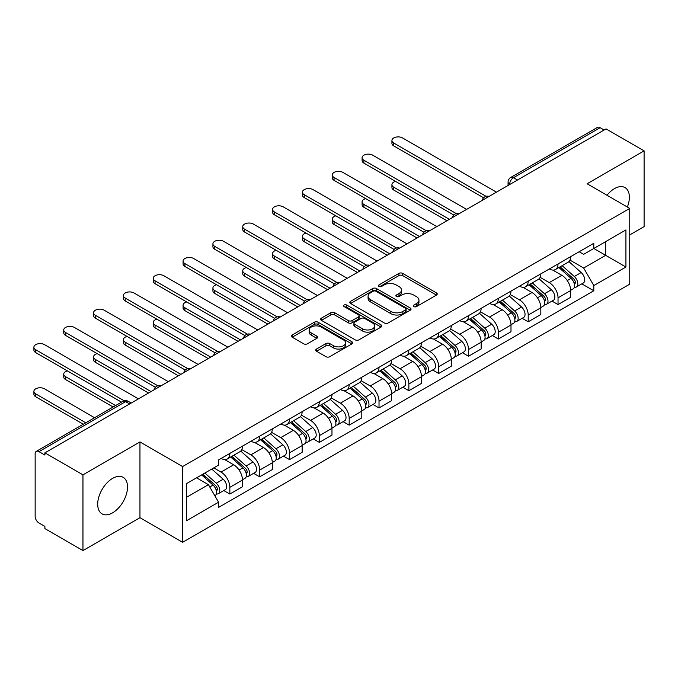<?xml version="1.0" encoding="UTF-8"?>
<svg xmlns="http://www.w3.org/2000/svg" width="678" height="678" viewBox="0 0 678 678"><rect width="100%" height="100%" fill="white"/><g stroke="black" fill="none" stroke-linecap="round" stroke-linejoin="round"><path stroke-width="1.02" d="M413.885 306.592A1.856 1.076 0 0 0 416.512 306.592L436.463 295.074A2.653 1.534 0 0 0 437.234 293.989A2.653 1.534 0 0 0 436.463 292.904L402.664 273.395A2.653 1.534 0 0 0 398.91 273.395L378.968 284.913A1.856 1.076 0 0 0 378.426 285.675A1.856 1.076 0 0 0 378.968 286.43A1.856 1.076 0 0 0 381.595 286.43L384.18 284.938A8.492 4.907 0 0 1 396.189 284.938L399.003 286.565A8.492 4.907 0 0 1 401.495 290.04A8.492 4.907 0 0 1 399.003 293.506L396.427 294.998A1.856 1.076 0 0 0 395.884 295.752A1.856 1.076 0 0 0 396.427 296.515A1.856 1.076 0 0 0 399.054 296.515L401.639 295.023A8.492 4.907 0 0 1 413.648 295.023L416.462 296.65A8.492 4.907 0 0 1 418.953 300.117A8.492 4.907 0 0 1 416.462 303.583L413.885 305.075A1.856 1.076 0 0 0 413.343 305.829A1.856 1.076 0 0 0 413.885 306.592L413.885 305.075M112.607 512.822A21.094 12.179 120 0 0 126.388 494.237A21.094 12.179 120 0 0 123.15 477.329A21.094 12.179 120 0 0 112.607 478.371A21.094 12.179 120 0 0 98.827 496.966A21.094 12.179 120 0 0 102.056 513.865A21.094 12.179 120 0 0 112.607 512.822M627.37 207.019A21.094 12.179 120 0 0 625.006 187.586A21.094 12.179 120 0 0 614.454 188.628A21.094 12.179 120 0 0 606.988 195.256M316.499 349.051A2.653 1.534 0 0 0 315.719 350.136A2.653 1.534 0 0 0 316.499 351.221L325.982 356.696A2.653 1.534 0 0 0 329.737 356.696L351.89 343.907A2.653 1.534 0 0 0 352.662 342.822A2.653 1.534 0 0 0 351.89 341.737L318.092 322.228A2.653 1.534 0 0 0 314.338 322.228L292.193 335.017A2.653 1.534 0 0 0 291.413 336.102A2.653 1.534 0 0 0 292.193 337.186L303.642 343.797A2.653 1.534 0 0 0 307.397 343.797L316.872 338.322A2.653 1.534 0 0 0 317.651 337.237A2.653 1.534 0 0 0 316.872 336.152L311.194 332.873A7.102 4.102 0 0 1 309.117 329.974A7.102 4.102 0 0 1 313.499 326.186A7.102 4.102 0 0 1 321.236 327.076L343.483 339.924A7.102 4.102 0 0 1 345.568 342.822A7.102 4.102 0 0 1 341.178 346.611A7.102 4.102 0 0 1 333.44 345.721L329.737 343.577A2.653 1.534 0 0 0 325.982 343.577L316.499 349.051L316.499 351.221M182.602 466.557L139.956 441.937L82.962 474.837L44.901 452.862L606.039 128.896L644.1 150.872L587.106 183.772L629.752 208.4L182.602 466.557L182.602 542.307L629.752 284.15L629.752 208.4M384.367 322.982A2.653 1.534 0 0 0 388.121 322.982L410.275 310.193A2.653 1.534 0 0 0 411.046 309.109A2.653 1.534 0 0 0 410.275 308.024L376.476 288.523A2.653 1.534 0 0 0 372.722 288.523L350.577 301.312A2.653 1.534 0 0 0 349.797 302.388A2.653 1.534 0 0 0 350.577 303.473L384.367 322.982M344.839 306.99A1.856 1.076 0 0 1 346.721 307.253L346.721 305.049L381.078 324.881A2.653 1.534 0 0 1 381.858 325.965A2.653 1.534 0 0 1 381.078 327.05L358.925 339.839A2.653 1.534 0 0 1 355.17 339.839L321.38 320.33L321.38 318.16A2.653 1.534 0 0 0 320.601 319.245A2.653 1.534 0 0 0 321.38 320.33M321.38 318.16L330.864 312.685A2.653 1.534 0 0 1 334.618 312.685L348.322 320.601A2.653 1.534 0 0 0 352.077 320.601L358.365 316.973A2.653 1.534 0 0 0 359.145 315.889A2.653 1.534 0 0 0 358.365 314.804L344.093 306.566A1.856 1.076 0 0 1 343.551 305.803A1.856 1.076 0 0 1 344.695 304.812A1.856 1.076 0 0 1 346.721 305.049M82.962 474.837L82.962 550.587L44.901 528.611L44.901 526.408L38.977 522.984A5.407 3.127 -120 0 1 35.146 516.356L35.146 453.862A5.407 3.127 -120 0 1 36.265 451.387L122.904 401.359A5.407 3.127 60 0 1 125.608 401.63L38.977 451.65A5.407 3.127 -120 0 0 36.265 451.387M629.752 234.902L644.1 226.613L644.1 150.872M82.962 550.587L139.956 517.678L182.602 542.307M44.901 452.862L44.901 455.074L38.977 451.65M517.492 180.017L513.475 177.704A5.407 3.127 60 0 0 510.771 177.433L597.403 127.413A5.407 3.127 60 0 1 600.115 127.684L513.475 177.704A5.407 3.127 120 0 0 509.653 184.323L509.653 184.543M604.132 129.998L600.115 127.684M558.036 263.937A12.441 7.187 60 0 1 555.46 269.522L568.079 262.233A12.441 7.187 -120 0 0 570.656 256.648M540.12 277.336L549.239 282.599A12.441 7.187 60 0 1 558.036 297.837L570.656 290.548A12.441 7.187 -120 0 0 561.859 275.31L552.824 270.098M570.656 290.548L570.656 297.286L558.036 304.575L551.985 301.083M555.46 269.522A12.441 7.187 60 0 1 549.333 268.963M558.036 297.837L558.036 304.575M528.196 281.167A12.441 7.187 60 0 1 525.62 286.752L538.247 279.463A12.441 7.187 -120 0 0 540.824 273.878M522.145 318.304L528.204 321.796L540.824 314.507L540.824 307.778A12.441 7.187 -120 0 0 532.027 292.54L522.992 287.319M525.62 286.752A12.441 7.187 60 0 1 519.501 286.184M510.288 294.557L519.399 299.829A12.441 7.187 60 0 1 528.204 315.067L528.204 321.796M498.364 298.388A12.441 7.187 60 0 1 495.788 303.973L508.407 296.684A12.441 7.187 -120 0 0 510.983 291.099M492.313 335.534L498.364 339.025L510.992 331.737L510.992 324.999A12.441 7.187 -120 0 0 502.186 309.761L493.152 304.549M495.788 303.973A12.441 7.187 60 0 1 489.66 303.413M480.448 311.787L489.567 317.05A12.441 7.187 60 0 1 498.364 332.288L498.364 339.025M468.532 315.617A12.441 7.187 60 0 1 465.955 321.202L478.575 313.914A12.441 7.187 -120 0 0 481.151 308.329M462.481 352.755L468.532 356.247L481.151 348.958L481.151 342.229A12.441 7.187 -120 0 0 472.354 326.991L463.32 321.77M465.955 321.202A12.441 7.187 60 0 1 459.828 320.635M450.616 329.008L459.735 334.279A12.441 7.187 60 0 1 468.532 349.517L468.532 356.247M438.691 332.839A12.441 7.187 60 0 1 436.115 338.424L448.743 331.135A12.441 7.187 -120 0 0 451.319 325.55M432.64 369.985L438.691 373.476L451.319 366.188L451.319 359.45A12.441 7.187 -120 0 0 442.522 344.212L433.488 339M436.115 338.424A12.441 7.187 60 0 1 429.988 337.864M420.775 346.238L429.894 351.501A12.441 7.187 60 0 1 438.691 366.739L438.691 373.476M408.859 350.068A12.441 7.187 60 0 1 406.283 355.653L418.902 348.365A12.441 7.187 -120 0 0 421.479 342.78M402.808 387.206L408.859 390.697L421.479 383.409L421.479 376.68A12.441 7.187 -120 0 0 412.682 361.442L403.647 356.221M406.283 355.653A12.441 7.187 60 0 1 400.156 355.086M390.943 363.459L400.062 368.73A12.441 7.187 60 0 1 408.859 383.968L408.859 390.697M379.019 367.29A12.441 7.187 60 0 1 376.443 372.875L389.07 365.586A12.441 7.187 -120 0 0 391.647 360.001M372.968 404.435L379.019 407.927L391.647 400.639L391.647 393.901A12.441 7.187 -120 0 0 382.85 378.663L373.815 373.451M376.443 372.875A12.441 7.187 60 0 1 370.324 372.315M361.111 380.689L370.222 385.952A12.441 7.187 60 0 1 379.019 401.19L379.019 407.927M349.187 384.519A12.441 7.187 60 0 1 346.611 390.104L359.23 382.816A12.441 7.187 -120 0 0 361.806 377.231M343.136 421.657L349.187 425.148L361.806 417.86L361.806 411.131A12.441 7.187 -120 0 0 353.009 395.893L343.975 390.672M346.611 390.104A12.441 7.187 60 0 1 340.483 389.536M331.271 397.91L340.39 403.181A12.441 7.187 60 0 1 349.187 418.419L349.187 425.148M319.355 401.74A12.441 7.187 60 0 1 316.779 407.325L329.398 400.037A12.441 7.187 -120 0 0 331.974 394.452M313.295 438.886L319.355 442.378L331.974 435.09L331.974 428.352A12.441 7.187 -120 0 0 323.177 413.114L314.143 407.902M316.779 407.325A12.441 7.187 60 0 1 310.651 406.766M301.439 415.139L310.549 420.402A12.441 7.187 60 0 1 319.355 435.64L319.355 442.378M289.514 418.97A12.441 7.187 60 0 1 286.938 424.555L299.566 417.267A12.441 7.187 -120 0 0 302.134 411.682M283.463 456.108L289.514 459.599L302.142 452.311L302.142 445.582A12.441 7.187 -120 0 0 293.337 430.344L284.302 425.123M286.938 424.555A12.441 7.187 60 0 1 280.811 423.987M271.598 432.361L280.717 437.632A12.441 7.187 60 0 1 289.514 452.87L289.514 459.599M259.682 436.191A12.441 7.187 60 0 1 257.106 441.776L269.725 434.488A12.441 7.187 -120 0 0 272.302 428.903M253.631 473.329L259.682 476.829L272.302 469.54L272.302 462.803A12.441 7.187 -120 0 0 263.505 447.565L254.47 442.353M257.106 441.776A12.441 7.187 60 0 1 250.979 441.217M241.766 449.59L250.885 454.853A12.441 7.187 60 0 1 259.682 470.091L259.682 476.829M229.842 453.421A12.441 7.187 60 0 1 227.266 459.006L239.893 451.718A12.441 7.187 -120 0 0 242.47 446.132M223.791 490.558L229.842 494.05L242.47 486.762L242.47 480.032A12.441 7.187 -120 0 0 233.673 464.794L224.638 459.574M227.266 459.006A12.441 7.187 60 0 1 221.147 458.438M213.782 467.879L221.045 472.083A12.441 7.187 60 0 1 229.842 487.321L229.842 494.05M579.173 251.733L583.665 254.335L625.93 229.927L605.657 241.631L605.657 255.326L583.665 268.022L569.961 260.106M186.433 497.364L208.426 484.668L218.562 502.22L186.433 520.772L186.433 483.677L218.562 465.125L218.562 459.93L593.801 243.292L593.801 248.479L625.93 267.03L593.801 285.582L583.665 268.022M625.93 229.927L625.93 267.03M218.562 502.22L218.562 507.415L593.801 290.769L593.801 285.582M139.956 441.937L139.956 517.678M208.426 484.668L196.569 477.82M581.817 283.853L593.801 290.769M414.631 306.854L416.462 305.795A8.492 4.907 0 0 0 418.953 302.32L418.953 300.117M401.495 290.04L401.495 292.243A8.492 4.907 0 0 1 399.003 295.71L397.172 296.778M436.42 295.099L402.664 275.607A2.653 1.534 0 0 0 398.91 275.607L379.705 286.692M410.232 310.219L376.476 290.726A2.653 1.534 0 0 0 372.722 290.726L350.611 303.498M405.58 309.871A1.856 1.076 0 0 0 406.122 309.109A1.856 1.076 0 0 0 405.58 308.354L375.917 291.226A1.856 1.076 0 0 0 373.29 291.226L370.569 292.803A8.492 4.907 0 0 0 368.078 296.269A8.492 4.907 0 0 0 370.569 299.735L390.842 311.439A8.492 4.907 0 0 0 402.859 311.439L405.58 309.871L405.58 312.075A1.856 1.076 0 0 0 406.122 311.321L406.122 309.109M368.078 296.269L368.078 298.473A8.492 4.907 0 0 0 370.569 301.947L370.569 299.735M405.58 312.075L402.859 313.651A8.492 4.907 0 0 1 390.842 313.651L370.569 301.947M321.414 320.347L330.864 314.897L330.864 312.685M359.145 315.889L359.145 318.092A2.653 1.534 0 0 1 358.365 319.177L352.077 322.813A2.653 1.534 0 0 1 348.322 322.813L334.618 314.897A2.653 1.534 0 0 0 330.864 314.897M346.721 307.253L381.044 327.067M362.544 328.813A7.102 4.102 0 0 0 370.281 329.703A7.102 4.102 0 0 0 374.663 325.915A7.102 4.102 0 0 0 372.586 323.016L364.747 318.49A2.653 1.534 0 0 0 360.993 318.49L354.704 322.118A2.653 1.534 0 0 0 353.924 323.203A2.653 1.534 0 0 0 354.704 324.287L362.544 328.813L362.544 331.017A7.102 4.102 0 0 0 370.281 331.906A7.102 4.102 0 0 0 374.663 328.118L374.663 325.915M353.924 323.203L353.924 325.406A2.653 1.534 0 0 0 354.704 326.491L354.704 324.287M362.544 331.017L354.704 326.491M345.568 342.822L345.568 345.026A7.102 4.102 0 0 1 341.178 348.814A7.102 4.102 0 0 1 333.44 347.924L329.737 345.788A2.653 1.534 0 0 0 325.982 345.788L316.533 351.238M309.117 329.974L309.117 332.186A7.102 4.102 0 0 0 311.194 335.085L311.194 332.873M316.838 338.339L311.194 335.085M351.848 343.924L318.092 324.431A2.653 1.534 0 0 0 314.338 324.431L292.226 337.203M558.901 267.539L571.054 278.387A6.763 3.907 60 0 1 573.181 288.845L570.656 290.303M559.223 267.827L564.944 271.132M395.554 181.39A6.221 3.593 -0 0 0 391.926 184.662A6.221 3.593 -0 0 0 393.749 187.196L449.404 219.333M560.121 266.827L573.656 278.904A3.246 1.873 60 0 1 574.673 283.921A3.246 1.873 60 0 1 574.376 284.04M562.147 265.657L574.308 276.505A6.763 3.907 60 0 1 576.427 286.964A6.763 3.907 60 0 1 574.385 287.184M568.927 261.589L581.19 272.531A6.763 3.907 60 0 1 583.317 282.989L576.427 286.964M446.921 220.765L393.749 190.069A6.221 3.593 180 0 1 391.926 187.526L391.926 184.662M483.592 197.773L393.749 145.897A6.221 3.593 180 0 1 391.926 143.363L391.926 140.49A6.221 3.593 -0 0 0 393.749 143.033L486.067 196.323M496.449 192.162L402.546 137.948A6.221 3.593 -0 0 0 395.766 137.168A6.221 3.593 -0 0 0 391.926 140.49M529.06 284.76L541.222 295.608A6.763 3.907 60 0 1 543.341 306.066L540.824 307.524M529.382 285.048L535.111 288.353M365.722 198.62A6.221 3.593 -0 0 0 362.094 201.883A6.221 3.593 -0 0 0 363.916 204.425L419.563 236.554M530.289 284.057L543.815 296.125A3.246 1.873 60 0 1 544.832 301.142A3.246 1.873 60 0 1 544.544 301.261M532.315 282.887L544.468 293.735A6.763 3.907 60 0 1 546.595 304.193A6.763 3.907 60 0 1 544.553 304.405M539.095 278.819L551.358 289.76A6.763 3.907 60 0 1 553.477 300.218L546.595 304.193M417.08 237.986L363.916 207.29A6.221 3.593 180 0 1 362.094 204.756L362.094 201.883M499.228 301.99L511.382 312.838A6.763 3.907 60 0 1 513.509 323.296L510.983 324.754M499.55 302.278L505.271 305.583M335.881 215.841A6.221 3.593 -0 0 0 332.254 219.113A6.221 3.593 -0 0 0 334.076 221.647L389.731 253.784M500.457 301.278L513.983 313.355A3.246 1.873 60 0 1 515 318.372A3.246 1.873 60 0 1 514.704 318.49M502.483 300.108L514.636 310.956A6.763 3.907 60 0 1 516.763 321.414A6.763 3.907 60 0 1 514.721 321.635M509.254 296.04L521.518 306.981A6.763 3.907 60 0 1 523.645 317.44L516.763 321.414M387.248 255.216L334.076 224.52A6.221 3.593 180 0 1 332.254 221.977L332.254 219.113M453.76 214.994L363.916 163.127A6.221 3.593 180 0 1 362.094 160.584L362.094 157.711A6.221 3.593 -0 0 0 363.916 160.254L456.226 213.553M466.617 209.392L372.714 155.177A6.221 3.593 -0 0 0 365.934 154.398A6.221 3.593 -0 0 0 362.094 157.711M423.92 232.223L334.076 180.348A6.221 3.593 180 0 1 332.254 177.814L332.254 174.941A6.221 3.593 -0 0 0 334.076 177.483L426.394 230.774M436.785 226.613L342.873 172.398A6.221 3.593 -0 0 0 336.093 171.619A6.221 3.593 -0 0 0 332.254 174.941M469.388 319.211L481.55 330.059A6.763 3.907 60 0 1 483.668 340.517L481.151 341.975M469.71 319.499L475.439 322.804M306.049 233.071A6.221 3.593 -0 0 0 302.422 236.334A6.221 3.593 -0 0 0 304.244 238.876L359.899 271.005M470.617 318.507L484.143 330.576A3.246 1.873 60 0 1 485.168 335.593A3.246 1.873 60 0 1 484.872 335.712M472.642 317.338L484.804 328.186A6.763 3.907 60 0 1 486.923 338.644A6.763 3.907 60 0 1 484.88 338.856M479.422 313.27L491.686 324.211A6.763 3.907 60 0 1 493.804 334.669L486.923 338.644M357.408 272.437L304.244 241.741A6.221 3.593 180 0 1 302.422 239.207L302.422 236.334M439.556 336.441L451.718 347.289A6.763 3.907 60 0 1 453.836 357.747L451.311 359.196M439.878 336.729L445.599 340.034M276.209 250.292A6.221 3.593 -0 0 0 272.581 253.555A6.221 3.593 -0 0 0 274.404 256.098L330.059 288.235M440.785 335.729L454.311 347.806A3.246 1.873 60 0 1 455.328 352.823A3.246 1.873 60 0 1 455.031 352.941M442.81 334.559L454.963 345.407A6.763 3.907 60 0 1 457.091 355.865A6.763 3.907 60 0 1 455.048 356.086M449.59 330.491L461.854 341.432A6.763 3.907 60 0 1 463.972 351.89L457.091 355.865M327.576 289.667L274.404 258.971A6.221 3.593 180 0 1 272.581 256.428L272.581 253.555M409.724 353.662L421.877 364.51A6.763 3.907 60 0 1 424.004 374.968L421.479 376.426M410.046 353.95L415.767 357.255M246.377 267.522A6.221 3.593 -0 0 0 242.749 270.785A6.221 3.593 -0 0 0 244.572 273.327L300.227 305.456M410.944 352.958L424.479 365.027A3.246 1.873 60 0 1 425.496 370.044A3.246 1.873 60 0 1 425.199 370.163M412.97 351.789L425.131 362.637A6.763 3.907 60 0 1 427.25 373.095A6.763 3.907 60 0 1 425.208 373.307M419.75 347.721L432.013 358.662A6.763 3.907 60 0 1 434.14 369.12L427.25 373.095M297.735 306.888L244.572 276.192A6.221 3.593 180 0 1 242.749 273.658L242.749 270.785M394.088 249.445L304.244 197.578A6.221 3.593 180 0 1 302.422 195.035L302.422 192.162A6.221 3.593 -0 0 0 304.244 194.705L396.554 248.004M406.944 243.843L313.041 189.628A6.221 3.593 -0 0 0 306.261 188.848A6.221 3.593 -0 0 0 302.422 192.162M364.247 266.674L274.404 214.799A6.221 3.593 180 0 1 272.581 212.265L272.581 209.392A6.221 3.593 -0 0 0 274.404 211.934L366.722 265.225M377.112 261.064L283.201 206.849A6.221 3.593 -0 0 0 276.429 206.07A6.221 3.593 -0 0 0 272.581 209.392M334.415 283.896L244.572 232.029A6.221 3.593 180 0 1 242.749 229.486L242.749 226.613A6.221 3.593 -0 0 0 244.572 229.156L336.881 282.455M347.272 278.294L253.369 224.079A6.221 3.593 -0 0 0 246.589 223.299A6.221 3.593 -0 0 0 242.749 226.613M379.883 370.891L392.045 381.739A6.763 3.907 60 0 1 394.164 392.198L391.647 393.647M380.205 371.18L385.926 374.485M216.545 284.743A6.221 3.593 -0 0 0 212.917 288.006A6.221 3.593 -0 0 0 214.74 290.548L270.386 322.677M381.112 370.18L394.638 382.256A3.246 1.873 60 0 1 395.655 387.274A3.246 1.873 60 0 1 395.359 387.392M383.138 369.01L395.291 379.858A6.763 3.907 60 0 1 397.418 390.316A6.763 3.907 60 0 1 395.376 390.536M389.918 364.942L402.181 375.883A6.763 3.907 60 0 1 404.3 386.341L397.418 390.316M267.903 324.118L214.74 293.421A6.221 3.593 180 0 1 212.917 290.879L212.917 288.006M304.583 301.125L214.74 249.25A6.221 3.593 180 0 1 212.917 246.716L212.917 243.843A6.221 3.593 -0 0 0 214.74 246.385L307.049 299.676M317.44 295.515L223.537 241.3A6.221 3.593 -0 0 0 216.757 240.521A6.221 3.593 -0 0 0 212.917 243.843M350.051 388.113L362.205 398.961A6.763 3.907 60 0 1 364.332 409.419L361.806 410.876M350.373 388.401L356.094 391.706M186.704 301.973A6.221 3.593 -0 0 0 183.077 305.236A6.221 3.593 -0 0 0 184.899 307.778L240.554 339.907M351.28 387.409L364.806 399.478A3.246 1.873 60 0 1 365.823 404.495A3.246 1.873 60 0 1 365.527 404.613M353.297 386.24L365.459 397.088A6.763 3.907 60 0 1 367.578 407.546A6.763 3.907 60 0 1 365.535 407.758M360.077 382.172L372.341 393.113A6.763 3.907 60 0 1 374.468 403.571L367.578 407.546M238.071 341.339L184.899 310.643A6.221 3.593 180 0 1 183.077 308.109L183.077 305.236M274.743 318.346L184.899 266.479A6.221 3.593 180 0 1 183.077 263.937L183.077 261.064A6.221 3.593 -0 0 0 184.899 263.606L277.217 316.906M287.599 312.744L193.696 258.53A6.221 3.593 -0 0 0 186.916 257.75A6.221 3.593 -0 0 0 183.077 261.064M320.211 405.342L332.373 416.19A6.763 3.907 60 0 1 334.491 426.648L331.974 428.098M320.533 405.63L326.262 408.936M156.872 319.194A6.221 3.593 -0 0 0 153.245 322.457A6.221 3.593 -0 0 0 155.067 324.999L210.722 357.128M321.44 404.63L334.966 416.707A3.246 1.873 60 0 1 335.991 421.724A3.246 1.873 60 0 1 335.695 421.843M323.465 403.461L335.627 414.309A6.763 3.907 60 0 1 337.746 424.767A6.763 3.907 60 0 1 335.703 424.987M330.245 399.393L342.509 410.334A6.763 3.907 60 0 1 344.627 420.792L337.746 424.767M208.231 358.569L155.067 327.872A6.221 3.593 180 0 1 153.245 325.33L153.245 322.457M244.911 335.576L155.067 283.701A6.221 3.593 180 0 1 153.245 281.167L153.245 278.294A6.221 3.593 -0 0 0 155.067 280.836L247.377 334.127M257.767 329.966L163.864 275.751A6.221 3.593 -0 0 0 157.084 274.971A6.221 3.593 -0 0 0 153.245 278.294M290.379 422.564L302.532 433.411A6.763 3.907 60 0 1 304.659 443.87L302.134 445.327M290.701 422.852L296.422 426.157M127.032 336.424A6.221 3.593 -0 0 0 123.404 339.686A6.221 3.593 -0 0 0 125.227 342.229L180.882 374.358M291.608 421.86L305.134 433.928A3.246 1.873 60 0 1 306.151 438.946A3.246 1.873 60 0 1 305.854 439.064M293.633 420.691L305.786 431.539A6.763 3.907 60 0 1 307.914 441.997A6.763 3.907 60 0 1 305.871 442.209M300.405 416.623L312.677 427.564A6.763 3.907 60 0 1 314.795 438.022L307.914 441.997M178.399 375.79L125.227 345.094A6.221 3.593 180 0 1 123.404 342.56L123.404 339.686M215.07 352.797L125.227 300.93A6.221 3.593 180 0 1 123.404 298.388L123.404 295.515A6.221 3.593 -0 0 0 125.227 298.057L217.545 351.357M227.935 347.195L134.024 292.981A6.221 3.593 -0 0 0 127.244 292.201A6.221 3.593 -0 0 0 123.404 295.515M260.547 439.793L272.7 450.641A6.763 3.907 60 0 1 274.827 461.099L272.302 462.549M260.869 440.081L266.59 443.387M97.2 353.645A6.221 3.593 -0 0 0 93.572 356.908A6.221 3.593 -0 0 0 95.395 359.45L151.05 391.579M261.767 439.081L275.293 451.158A3.246 1.873 60 0 1 276.319 456.175A3.246 1.873 60 0 1 276.022 456.294M263.793 437.912L275.954 448.76A6.763 3.907 60 0 1 278.073 459.218A6.763 3.907 60 0 1 276.031 459.438M270.573 433.844L282.836 444.785A6.763 3.907 60 0 1 284.963 455.243L278.073 459.218M148.558 393.02L95.395 362.323A6.221 3.593 180 0 1 93.572 359.781L93.572 356.908M185.238 370.027L95.395 318.151A6.221 3.593 180 0 1 93.572 315.617L93.572 312.744A6.221 3.593 -0 0 0 95.395 315.287L187.704 368.578M198.095 364.417L104.192 310.202A6.221 3.593 -0 0 0 97.412 309.422A6.221 3.593 -0 0 0 93.572 312.744M230.706 457.014L242.868 467.862A6.763 3.907 60 0 1 244.987 478.321L242.461 479.778M231.029 457.303L236.749 460.608M67.359 370.874A6.221 3.593 -0 0 0 63.732 374.137A6.221 3.593 -0 0 0 65.554 376.68L115.607 405.571M231.935 456.311L245.461 468.379A3.246 1.873 60 0 1 246.478 473.397A3.246 1.873 60 0 1 246.182 473.515M233.961 455.141L246.114 465.989A6.763 3.907 60 0 1 248.241 476.448A6.763 3.907 60 0 1 246.199 476.659M240.741 451.073L253.004 462.015A6.763 3.907 60 0 1 255.123 472.473L248.241 476.448M113.124 407.012L65.554 379.544A6.221 3.593 180 0 1 63.732 377.01L63.732 374.137M155.406 387.248L65.554 335.381A6.221 3.593 180 0 1 63.732 332.839L63.732 329.966A6.221 3.593 -0 0 0 65.554 332.508L157.872 385.807M168.263 381.646L74.351 327.432A6.221 3.593 -0 0 0 67.58 326.652A6.221 3.593 -0 0 0 63.732 329.966M201.612 474.905L213.028 485.092A6.763 3.907 60 0 1 215.155 495.55L214.816 495.737M201.73 474.837L206.917 477.837M94.573 417.724L44.519 388.825A6.221 3.593 -0 0 0 37.739 388.045A6.221 3.593 -0 0 0 33.9 391.359A6.221 3.593 -0 0 0 35.722 393.901L85.775 422.801M202.841 474.202L215.629 485.609A3.246 1.873 60 0 1 216.646 490.626A3.246 1.873 60 0 1 216.35 490.745M204.866 473.032L216.282 483.211A6.763 3.907 60 0 1 218.401 493.669A6.763 3.907 60 0 1 216.358 493.889M211.748 469.057L223.164 479.236A6.763 3.907 60 0 1 225.291 489.694L218.401 493.669M83.292 424.233L35.722 396.774A6.221 3.593 180 0 1 33.9 394.232L33.9 391.359M121.54 402.156L35.722 352.602A6.221 3.593 180 0 1 33.9 350.068L33.9 347.195A6.221 3.593 -0 0 0 35.722 349.738L124.21 400.825M138.422 398.867L44.519 344.653A6.221 3.593 -0 0 0 37.739 343.873A6.221 3.593 -0 0 0 33.9 347.195M509.839 184.433L509.653 184.323A5.407 3.127 0 0 1 508.068 182.119L508.068 185.458M259.682 470.091L272.302 462.803M289.514 452.87L302.142 445.582M319.355 435.64L331.974 428.352M349.187 418.419L361.806 411.131M379.019 401.19L391.647 393.901M408.859 383.968L421.479 376.68M438.691 366.739L451.319 359.45M468.532 349.517L481.151 342.229M498.364 332.288L510.992 324.999M528.204 315.067L540.824 307.778M229.842 487.321L242.47 480.032M221.045 472.083L233.673 464.794M250.885 454.853L263.505 447.565M280.717 437.632L293.337 430.344M310.549 420.402L323.177 413.114M340.39 403.181L353.009 395.893M370.222 385.952L382.85 378.663M400.062 368.73L412.682 361.442M429.894 351.501L442.522 344.212M459.735 334.279L472.354 326.991M489.567 317.05L502.186 309.761M519.399 299.829L532.027 292.54M549.239 282.599L561.859 275.31M488.66 196.662A5.407 3.127 120 0 0 486.27 198.044M458.82 213.892A5.407 3.127 120 0 0 456.43 215.273M428.988 231.113A5.407 3.127 120 0 0 426.598 232.495M399.147 248.343A5.407 3.127 120 0 0 396.766 249.724M369.315 265.564A5.407 3.127 120 0 0 366.925 266.946M339.483 282.794A5.407 3.127 120 0 0 337.093 284.175M309.643 300.015A5.407 3.127 120 0 0 307.253 301.396M279.811 317.245A5.407 3.127 120 0 0 277.421 318.626M249.97 334.466A5.407 3.127 120 0 0 247.58 335.847M220.138 351.696A5.407 3.127 120 0 0 217.748 353.077M190.298 368.917A5.407 3.127 120 0 0 187.916 370.298M160.466 386.146A5.407 3.127 120 0 0 158.076 387.528M129.625 403.952L125.608 401.63A5.407 3.127 120 0 1 128.32 401.359A5.407 5.407 0 0 0 122.904 401.359M416.462 305.795L416.462 303.583M396.427 296.515L396.427 294.998M399.003 295.71L399.003 293.506M378.968 286.43L378.968 284.913M398.91 275.607L398.91 273.395M402.664 275.607L402.664 273.395M436.463 295.074L436.463 292.904M350.577 303.473L350.577 301.312M372.722 290.726L372.722 288.523M376.476 290.726L376.476 288.523M410.275 310.193L410.275 308.024M390.842 313.651L390.842 311.439M402.859 313.651L402.859 311.439M334.618 314.897L334.618 312.685M348.322 322.813L348.322 320.601M352.077 322.813L352.077 320.601M358.365 319.177L358.365 316.973M381.078 327.05L381.078 324.881M325.982 345.788L325.982 343.577M329.737 345.788L329.737 343.577M333.44 347.924L333.44 345.721M316.872 338.322L316.872 336.152M292.193 337.186L292.193 335.017M314.338 324.431L314.338 322.228M318.092 324.431L318.092 322.228M351.89 343.907L351.89 341.737M571.054 278.387L567.266 280.573M575.342 282.438L574.122 283.141M581.19 272.531L574.308 276.505M393.749 190.069L393.749 187.196M393.749 143.033L393.749 145.897M541.222 295.608L537.434 297.803M545.51 299.659L544.29 300.362M551.358 289.76L544.468 293.735M363.916 207.29L363.916 204.425M511.382 312.838L507.593 315.024M515.67 316.889L514.458 317.592M521.518 306.981L514.636 310.956M334.076 224.52L334.076 221.647M363.916 160.254L363.916 163.127M334.076 177.483L334.076 180.348M481.55 330.059L477.761 332.254M485.838 334.11L484.617 334.813M491.686 324.211L484.804 328.186M304.244 241.741L304.244 238.876M451.718 347.289L447.921 349.475M456.006 351.34L454.785 352.043M461.854 341.432L454.963 345.407M274.404 258.971L274.404 256.098M421.877 364.51L418.089 366.705M426.165 368.561L424.945 369.264M432.013 358.662L425.131 362.637M244.572 276.192L244.572 273.327M304.244 194.705L304.244 197.578M274.404 211.934L274.404 214.799M244.572 229.156L244.572 232.029M392.045 381.739L388.248 383.926M396.333 385.79L395.113 386.494M402.181 375.883L395.291 379.858M214.74 293.421L214.74 290.548M214.74 246.385L214.74 249.25M362.205 398.961L358.416 401.156M366.493 403.012L365.273 403.715M372.341 393.113L365.459 397.088M184.899 310.643L184.899 307.778M184.899 263.606L184.899 266.479M332.373 416.19L328.584 418.377M336.661 420.241L335.441 420.945M342.509 410.334L335.627 414.309M155.067 327.872L155.067 324.999M155.067 280.836L155.067 283.701M302.532 433.411L298.744 435.607M306.82 437.463L305.609 438.166M312.677 427.564L305.786 431.539M125.227 345.094L125.227 342.229M125.227 298.057L125.227 300.93M272.7 450.641L268.912 452.828M276.988 454.692L275.768 455.396M282.836 444.785L275.954 448.76M95.395 362.323L95.395 359.45M95.395 315.287L95.395 318.151M242.868 467.862L239.071 470.057M247.156 471.913L245.936 472.617M253.004 462.015L246.114 465.989M65.554 379.544L65.554 376.68M65.554 332.508L65.554 335.381M213.028 485.092L209.756 486.982M217.316 489.135L216.096 489.847M223.164 479.236L216.282 483.211M35.722 396.774L35.722 393.901M35.722 349.738L35.722 352.602M489.118 196.4A5.407 5.407 0 0 0 482.177 200.408M459.277 213.629A5.407 5.407 0 0 0 452.345 217.63M429.445 230.851A5.407 5.407 0 0 0 422.504 234.859M399.613 248.08A5.407 5.407 0 0 0 392.672 252.08M369.773 265.301A5.407 5.407 0 0 0 362.832 269.31M339.941 282.531A5.407 5.407 0 0 0 333 286.531M310.1 299.752A5.407 5.407 0 0 0 303.159 303.761M280.268 316.982A5.407 5.407 0 0 0 273.327 320.982M250.436 334.203A5.407 5.407 0 0 0 243.495 338.212M220.596 351.433A5.407 5.407 0 0 0 213.655 355.433M190.764 368.654A5.407 5.407 0 0 0 183.823 372.663M160.923 385.884A5.407 5.407 0 0 0 153.982 389.884M131.21 403.037L128.32 401.359M510.771 177.433A5.407 5.407 0 0 0 508.068 182.119"/></g></svg>
